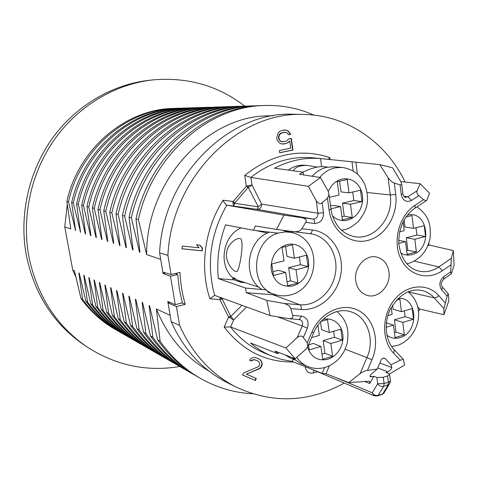 <?xml version="1.0" encoding="UTF-8"?>
<svg xmlns="http://www.w3.org/2000/svg" width="478" height="478" viewBox="0 0 478 478"><rect width="100%" height="100%" fill="white"/><g stroke="black" fill="none" stroke-linecap="round" stroke-linejoin="round"><path stroke-width="0.72" d="M75.823 276.959L72.752 270.064L64.751 226.901L70.792 228.944L66.884 201.393L68.485 201.8L75.596 230.563L71.676 202.606L73.319 203.025L80.543 232.242L76.611 203.861L78.308 204.297L85.305 233.85L85.652 233.963L81.702 205.158L83.459 205.606L90.563 235.624L90.922 235.744L86.96 206.496L88.771 206.956L95.988 237.458L96.359 237.584L92.391 207.876L94.256 208.348L101.593 239.359L101.975 239.484L97.996 209.298L99.926 209.788L107.389 241.312L107.777 241.444L103.792 210.774L105.787 211.282L113.376 243.338L113.782 243.475L109.791 212.298L111.852 212.824L119.566 245.435L119.99 245.573L115.993 213.875L118.132 214.419L125.983 247.598L126.413 247.747L122.422 215.506L124.633 216.074L132.621 249.845L133.075 250L129.078 217.203L131.372 217.783L139.504 252.169L139.97 252.33L135.979 218.954L138.363 219.563L146.638 254.583L160.686 259.333L163.07 273.482L165.531 272.884M208.928 371.053C185.213 357.407 167.688 336.703 156.366 308.955L170.126 315.349L167.778 301.421L175.259 304.671L182.375 302.831L179.316 288.873L177.679 274.48L170.503 276.242L175.259 304.671M163.07 273.482L170.503 276.242M156.366 308.955L160.124 341.232L157.656 339.9L149.59 305.8L149.118 305.579L152.882 337.325L150.504 336.04L142.581 302.544L142.127 302.329L145.898 333.548L143.603 332.312L135.818 299.395L135.376 299.192L139.158 329.904L136.935 328.709L129.281 296.36L128.857 296.157L132.639 326.384L130.494 325.225L122.971 293.42L122.559 293.229L126.341 322.985L124.268 321.861L116.865 290.582L116.465 290.397L120.247 319.692L118.239 318.605L110.962 287.834L110.573 287.654L114.35 316.508L112.408 315.456L105.244 285.175L104.867 285.002L108.643 313.419L106.761 312.403L99.705 282.6L99.34 282.432L103.111 310.431L101.288 309.445L94.339 280.108L93.987 279.941L97.751 307.533L95.982 306.577L89.141 277.688L88.8 277.527L92.553 304.725L90.838 303.799L84.098 275.34L83.764 275.191L87.51 302L85.843 301.104L79.205 273.063L78.882 272.914L82.61 299.353L80.997 298.481L74.448 270.859L72.752 270.064M175.235 273.536L177.679 274.48M153.241 79.862C115.736 83.877 78.834 105.393 54.803 139.014C30.939 172.731 21.313 217.102 29.039 257.469C37.35 296.139 56.535 325.865 86.602 346.652L83.632 344.65C53.799 324.012 34.751 294.538 26.499 256.22C18.827 216.211 28.363 172.265 52.024 138.853C75.853 105.548 112.455 84.218 149.68 80.238L153.241 79.862C187.77 76.958 218.279 85.717 244.754 106.14M86.602 346.652C115.718 365.461 146.77 372.069 179.752 366.489M64.751 226.901L67.267 204.369M79.497 274.39L78.882 272.914M75.267 230.456L75.297 228.669M84.397 276.714L83.764 275.191M80.208 232.129L80.238 230.271M89.452 279.104L88.8 277.527M94.662 281.572L93.987 279.941M85.305 233.85L85.335 231.926M90.563 235.624L90.593 233.634M100.039 284.123L99.34 282.432M95.988 237.458L96.024 235.391M105.59 286.752L104.867 285.002M111.32 289.471L110.573 287.654M101.593 239.359L101.635 237.202M107.425 239.078L107.389 241.312M117.235 292.279L116.465 290.397M113.376 243.338L113.417 241.008M123.354 295.183L122.559 293.229M119.566 245.435L119.614 243.003M129.687 298.188L128.857 296.157M125.983 247.598L126.031 245.071M136.236 301.301L135.376 299.192M132.621 249.845L132.675 247.204M143.018 304.528L142.127 302.329M139.504 252.169L139.564 249.414M150.044 307.874L149.118 305.579M146.638 254.583C146.107 180.182 208.33 114.373 270.536 115.861M174.464 108.398L173.532 108.422C125.911 109.026 78.458 148.592 66.884 201.393M183.94 108.112L179.74 108.225C131.546 108.811 83.423 148.981 71.676 202.606M186.761 108.004L186.026 108.022C137.282 108.637 88.538 149.423 76.611 203.861M80.997 298.481C90.318 311.327 101.593 321.563 114.81 329.187L115.616 329.647M85.843 301.104C95.283 314.124 106.69 324.496 120.074 332.21L123.7 334.271M90.838 303.799C100.398 317.016 111.96 327.526 125.517 335.341L126.264 335.765M95.982 306.577C105.65 319.961 117.337 330.609 131.038 338.514L132.03 339.081M245.656 106.11L244.617 106.14C190.794 106.713 136.021 153.247 122.422 215.506M258.897 105.722L253.095 105.871C198.555 106.427 142.922 153.796 129.078 217.203M262.739 105.56L261.783 105.59C206.55 106.17 150.074 154.4 135.979 218.954M136.935 328.709C146.376 341.979 157.626 352.794 170.694 361.159L176.173 364.451M143.603 332.312C154.346 347.41 167.324 359.348 182.53 368.114L187.49 370.922M150.504 336.04C161.397 351.39 174.554 363.501 189.969 372.386L190.883 372.906M157.656 339.9C168.686 355.489 182.01 367.779 197.617 376.784L198.209 377.118M250.245 105.997L247.431 106.05C193.369 106.624 138.321 153.432 124.633 216.074M256.005 105.775C201.232 106.331 145.306 153.988 131.372 217.783M313.915 115.108C298.523 108.237 282.145 105.035 264.8 105.495C209.322 106.074 152.542 154.597 138.363 219.563M139.158 329.904C148.634 343.246 159.939 354.12 173.066 362.521L180.134 366.692M145.898 333.548C156.694 348.737 169.726 360.729 185.004 369.536M152.882 337.325C163.829 352.758 177.039 364.935 192.532 373.862L195.102 375.296M160.124 341.232C171.208 356.905 184.592 369.261 200.27 378.307C216.701 387.622 234.083 392.773 252.42 393.764M233.802 106.522L231.203 106.57C178.497 107.138 125.075 152.351 111.852 212.824M241.88 106.265L239.149 106.319C185.787 106.899 131.575 152.894 118.132 214.419M218.41 107.012L200.342 108.697C154.197 116.214 111.499 157.621 99.926 209.788M225.98 106.767L223.459 106.821C171.417 107.395 118.789 151.849 105.787 211.282M120.247 319.692C130.464 333.949 142.814 345.247 157.286 353.601L159.503 354.843M132.639 326.384C143.149 341.107 155.846 352.752 170.724 361.326L173.024 362.611M126.341 322.985C136.702 337.462 149.214 348.934 163.888 357.395L166.153 358.661M214.473 107.114L197.94 108.769C151.992 116.25 109.504 157.423 97.996 209.298M220.908 106.905C169.087 107.478 116.716 151.681 103.792 210.774M229.458 106.63L228.568 106.654C176.089 107.221 122.93 152.177 109.791 212.298M237.506 106.373L236.431 106.403C183.289 106.988 129.359 152.715 115.993 213.875M118.239 318.605C128.415 332.79 140.705 344.041 155.117 352.352L155.714 352.698M124.268 321.861C134.581 336.267 147.039 347.685 161.648 356.11L162.574 356.636M130.494 325.225C140.956 339.87 153.593 351.461 168.411 359.994L169.23 360.466M193.453 107.789L192.568 107.813C143.239 108.428 93.813 149.847 81.702 205.158M203.981 107.472L199.32 107.598C149.393 108.201 99.263 150.289 86.96 206.496M206.843 107.359L206.335 107.371C155.774 107.944 104.897 150.719 92.391 207.876M101.288 309.445C111.081 323.026 122.924 333.823 136.804 341.83L140.771 344.082M106.761 312.403C116.674 326.175 128.66 337.115 142.707 345.218L143.43 345.636M112.408 315.456C122.458 329.444 134.605 340.539 148.843 348.749L149.757 349.269M197.097 107.693L194.815 107.741C145.288 108.351 95.63 149.996 83.459 205.606M201.638 107.52C151.502 108.13 101.139 150.439 88.771 206.956M211.079 107.245L208.731 107.293C157.961 107.867 106.833 150.875 94.256 208.348M103.111 310.431C112.951 324.078 124.842 334.923 138.781 342.965M108.643 313.419C118.604 327.263 130.631 338.251 144.738 346.389L146.818 347.56M114.35 316.508C124.447 330.561 136.648 341.71 150.946 349.956L153.062 351.139M177.649 108.315L175.593 108.357C127.781 108.96 80.113 148.724 68.485 201.8M181.855 108.159C133.476 108.739 85.132 149.118 73.319 203.025M190.417 107.903L188.207 107.95C139.265 108.566 90.294 149.566 78.308 204.297M82.61 299.353C91.973 312.259 103.29 322.536 116.566 330.196L118.335 331.194M92.553 304.725C102.155 318.001 113.764 328.565 127.375 336.41L129.221 337.444M87.51 302C96.986 315.086 108.44 325.5 121.878 333.25M97.751 307.533C107.46 320.983 119.195 331.678 132.956 339.613L134.91 340.712M168.011 302.813L176.454 306.601L179.591 325.381C192.168 353.403 210.732 373.838 235.284 386.678L226.285 382.143C201.991 369.44 183.624 349.275 171.184 321.658L168.011 302.813L169.875 302.335M226.285 382.143L228.197 383.105M295.35 114.272L293.205 114.224C229.028 111.159 162.974 176.31 159.598 252.874L162.831 272.078L171.1 274.545L179.961 272.376C180.511 283.4 182.273 294.048 185.237 304.325L182.004 302.927M405.153 182.04C386.045 142.33 347.094 114.875 303.279 114.457C238.403 111.332 171.423 177.571 167.903 255.401L171.1 274.545M235.284 386.678C272.006 403.928 308.316 402.739 344.232 383.105M176.454 306.601L185.237 304.325M181.927 248.787L202.14 250.884L202.505 248.166L199.882 245.13L196.458 244.766L199.093 247.807L182.291 246.039L181.927 248.787M243.499 372.965L242.585 375.051L255.395 380.488L256.298 378.415L246.355 374.178L259.219 368.849L260.468 367.911L261.544 366.411L262.273 363.776L261.591 361.511L260.546 360.065L257.194 358.112L254.535 357.442L252.748 357.658L250.597 358.697L249.516 360.209L251.297 360.98L253.979 359.671L257.349 360.645L258.933 361.828L259.632 363.119L259.429 365.491L258.001 366.847L243.499 372.965M288.598 138.907L287.23 140.568L285.736 141.327L281.763 141.649L280.455 140.974L279.475 139.773L278.758 137.586L279.552 134.635L282.104 132.741L286.083 132.436L287.38 133.111L288.413 134.766L290.749 134.312L288.294 131.08L286.149 130.1L281.781 130.476L279.881 131.307L278.112 133.051L276.726 137.515L276.989 139.331L278.1 141.44L279.54 143.018L281.691 143.986L283.711 144.045L287.941 142.743L289.698 141.004L290.714 148.198L279.397 150.48L279.72 152.733L292.966 150.056L291.323 138.369L288.598 138.907M313.717 370.211L313.233 373.013C308.979 373.671 306.32 371.759 305.263 367.271L305.167 366.626M199.643 245.1L202.218 248.082L201.853 250.801L181.933 248.733M257.349 360.645L253.669 359.528L250.986 360.83L249.522 360.197M258.335 358.614L260.229 359.922L261.275 361.362L261.962 363.627L261.233 366.262L260.157 367.761L258.909 368.693L246.355 374.178M255.981 378.277L255.085 380.327L242.597 375.027M279.708 152.649L292.632 150.038L290.994 138.435M281.685 143.98L285.725 143.567L287.607 142.731L289.698 141.004M288.371 134.7L290.415 134.306L287.959 131.074L285.82 130.094L284.099 130.028M283.388 141.787L281.428 141.631L280.126 140.962L279.146 139.761L278.429 137.574L279.218 134.629L280.269 133.493L281.769 132.735L284.452 132.287M255.933 360.03L255.622 359.88M253.979 359.671L253.669 359.528M252.551 360.042L252.241 359.892M251.297 360.98L250.986 360.83M260.546 360.065L260.229 359.922M261.591 361.511L261.275 361.362M262.273 363.776L261.962 363.627M261.902 365.58L261.591 365.431M261.544 366.411L261.233 366.262M260.468 367.911L260.157 367.761M259.219 368.849L258.909 368.693M255.395 380.488L255.085 380.327M292.966 150.056L292.632 150.038M287.941 142.743L287.607 142.731M286.053 143.579L285.725 143.567M283.711 144.045L283.382 144.033M286.149 130.1L285.82 130.094M288.294 131.08L287.959 131.074M289.716 132.657L289.381 132.651M290.749 134.312L290.415 134.306M282.104 132.741L281.769 132.735M280.598 133.499L280.269 133.493M279.552 134.635L279.218 134.629M278.961 136.146L278.626 136.14M278.758 137.586L278.429 137.574M278.889 138.489L278.56 138.483M279.475 139.773L279.146 139.761M280.455 140.974L280.126 140.962M281.763 141.649L281.428 141.631M159.598 252.874L167.903 255.401M171.184 321.658L179.591 325.381M246.481 306.972L233.658 319.979L230.51 315.922L221.9 298.392L220.023 298.158L220.25 297.406M330.077 159.515L329.814 157.567C300.333 147.965 271.976 153.898 244.73 175.372L250.854 177.422L308.4 186.312L316.269 200.832L317.978 213.236C317.978 216.952 316.346 218.894 313.084 219.067L257.098 209.334L226.799 205.17C225.437 204.47 224.218 202.815 223.148 200.204C204.608 228.926 199.511 267.387 209.89 298.81L214.646 295.368L270.112 315.582L289.232 318.718C292.279 318.503 293.438 317.41 292.715 315.444L301.6 316.125C307.312 317.619 309.23 321.64 307.36 328.195L303.315 337.516L307.211 342.893L307.808 346.251L306.045 349.071L295.177 358.745L285.94 348.014L230.587 326.946L233.658 319.979L229.888 317.792L230.88 316.287L241.976 305.328M223.728 298.672L221.9 298.392L221.923 298.015M229.888 317.792L228.621 317.022L219.874 299.622L220.023 298.158M400.797 181.556L420.168 183.719L429.561 193.267L427.003 199.971L426.227 200.754L423.544 199.679L418.883 195.645L411.57 200.419C406.324 202.72 402.882 200.772 401.251 194.576L400.068 184.908L401.759 184.466L400.815 181.598L392.587 167.778L379.819 164.629L320.523 158.565C304.856 157.238 289.501 160.447 274.462 168.178L303.118 172.134L299.407 174.255L320.451 177.535L328.135 191.236L329.019 194.588L327.46 198.221L322.148 202.75L323.51 212.74C323.516 219.563 320.517 223.142 314.524 223.471L305.651 222.378C307.151 220.37 305.956 218.805 302.066 217.687L283.956 215.13L276.517 229.416L255.306 225.915L253.507 230.276L225.574 224.869C218.96 242.382 216.546 260.283 218.338 278.566L245.626 288.067L246.206 292.65L266.76 300.351L284.105 303.476C288.073 304.731 290.289 306.434 290.761 308.597L292.715 315.444M418.459 311.835L419.702 309.063L443.913 314.721L448.866 300.764L448.388 294.209L448.161 293.635L447.145 296.157L441.744 290.05C438.726 285.223 439.378 280.759 443.704 276.654L450.73 271.779L451.304 258.347L453.335 250.627L429.035 244.981L428.808 243.236M453.335 250.627L454.1 265.242L451.465 273.314L450.945 274.115L450.73 271.779M391.064 364.726L385.316 358.709L384.24 358.088L382.842 358.213L381.247 359.707L377.256 369.034L371.591 373.898C370.026 375.457 369.661 376.461 370.51 376.909L373.88 376.311L376.891 377.495L383.302 377.285L387.574 375.929L389.6 374.668L388.907 373.694L386.009 372.493L387.813 371.854C389.851 370.982 391.177 369.554 391.799 367.558L391.064 364.726L400.259 360.185L403.438 359.486L404.597 365.061L389.45 374.035M373.88 376.311L369.727 383.493L369.536 381.187L348.755 382.609L360.119 373.581C363.119 371.561 365.556 370.498 367.433 370.402L377.256 369.034M295.177 358.745L274.952 351.025L277.957 353.786L250.52 342.977C256.943 348.438 263.904 352.758 271.42 355.931L281.673 359.438L292.249 361.47L322.136 373.402L325.984 373.718L348.755 382.609M230.587 326.946L224.188 327.06L228.621 317.022L230.51 315.922M270.112 315.582L266.76 300.351M226.829 205.176L283.956 215.13M308.4 186.312L320.451 177.535M418.883 195.645C417.234 194.444 416.595 192.849 416.965 190.847L420.168 183.719M303.118 172.134L303.5 174.894M351.987 161.707L353.194 170.999M355.859 162.179L357.401 174.076M429.035 244.981L427.852 245.782M417.617 306.768L419.702 309.063M322.136 373.402L324.664 367.546M278.56 352.406L277.957 353.786M329.396 365.801L325.984 373.718M245.626 288.067L266.599 289.919M278.375 233.168L253.507 230.276M290.373 231.268L293.516 232.953M276.911 295.093L246.206 292.65M320.523 158.565L321.616 166.601M233.186 277.951L232.505 279.863L218.338 278.566M292.249 361.47L293.205 359.271M245.083 282.665L241.282 282.432L232.589 279.391M232.684 279.056L232.637 279.397M241.282 282.432L233.443 277.581M400.068 184.908L394.308 183.014C392.498 182.548 390.436 180.804 388.13 177.774L379.819 164.629M276.517 229.416L294.281 231.788C298.32 231.705 300.841 230.677 301.851 228.711L305.651 222.378M447.145 296.157L443.907 308.669L443.913 314.721M388.973 271.922C387.598 263.76 383.422 258.777 376.425 256.985C365.413 254.326 353.612 267.817 355.752 280.837C357.006 288.288 360.711 293.104 366.859 295.285C378.218 299.282 391.141 285.486 388.973 271.922M390.335 380.345L390.401 380.888L388.375 382.173L388.082 384.939L382.812 393.86L378.104 395.384L383.697 386.349L384.109 383.535L377.71 383.732C379.263 385.943 381.259 386.816 383.697 386.349L389.104 384.39L390.233 382.418M384.933 390.269L383.822 393.304L382.466 394.26L383.822 393.304L389.104 384.39L390.401 380.888L389.6 374.668M381.85 394.475L377.686 395.832L378.104 395.384C375.696 395.856 373.724 394.989 372.201 392.796L335.944 377.608M377.118 396.017L374.262 395.79L372.201 392.796L377.71 383.732L376.891 377.495M374.262 395.79L312.068 369.38M369.727 383.493L364.959 381.683M303.315 337.516C302.198 335.562 300.16 335.574 297.208 337.564L285.94 348.014M223.148 200.204L233.127 201.489L234.943 202.774L233.754 206.054L232.87 203.001L233.127 201.489L246.361 186.205L252.008 184.938L248.351 187.531L247.801 185.745M323.51 212.74L317.978 213.236L261.586 204.1L258.299 206.837L232.87 203.001M250.89 177.422L252.008 184.938L261.586 204.1C261.609 207.446 260.11 209.191 257.098 209.334L258.299 206.837L248.351 187.531L247.897 187.794L246.361 186.205L244.73 175.372M316.269 200.832C318.533 203.837 320.493 204.476 322.148 202.75M329.814 157.567L328.404 159.347M241.193 227.892C221.69 235.917 217.837 268.266 234.961 279.355M237.829 280.293L259.076 287.248M255.957 230.563L267.453 233.055M235.744 271.48C232.326 270.793 225.377 261.454 226.518 253.31C226.895 245.196 235.576 237.907 239.639 238.492L240.207 238.576C244.76 239.197 239.526 271.922 236.568 271.618L235.744 271.48M293.325 170.783C295.434 166.864 300.357 165.113 308.095 165.513L304.444 165.227C298.69 164.832 293.331 166.458 288.354 170.096M308.095 165.513L317.039 167.061M327.932 167.073L322.321 166.637C317.278 166.547 310.814 168.37 302.915 172.104M279.881 352.907L278.501 352.537M284.739 354.766L290.176 357.938L294.771 359.964M262.153 289.525C241.743 278.178 246.642 239.615 269.562 232.147M285.677 272.376L287.619 285.742L297.937 283.036L296.031 269.717L307.987 266.652L306.38 255.24L294.388 258.251L292.458 244.814L282.038 247.359L284.004 260.857L271.767 263.928L273.476 275.501L285.677 272.376L278.381 270.309L272.914 271.701M294.388 258.251L286.991 256.387L285.563 246.499M307.987 266.652L300.465 264.687L299.371 257.003M296.031 269.717L288.628 267.704L300.465 264.687M297.937 283.036L290.528 280.843L288.628 267.704M287.039 281.751L290.528 280.843M341.567 230.211L344.907 229.542C348.623 228.854 353.146 226.118 358.464 221.332C366.572 210.977 366.979 205.014 367.474 201.172C367.69 194.958 366.656 189.031 364.373 183.385C362.205 179.531 360.042 176.579 357.897 174.524C353.881 170.801 348.546 168.429 341.89 167.396L333.877 166.78L327.113 167.234C321.431 168.501 316.484 171.506 312.265 176.263M330.943 208.802L340.581 206.562L332.676 205.421L330.549 205.916M329.39 197.312L339.051 195.12L337.265 181.706L347.237 179.501L348.994 192.861L360.484 190.25L361.954 201.591L350.494 204.255L352.238 217.49L342.35 219.85L340.581 206.562M348.994 192.861L340.999 191.905L339.577 181.198M361.954 201.591L353.84 200.527L352.728 192.013M350.494 204.255L342.499 203.15L353.84 200.527M352.238 217.49L344.232 216.211L342.499 203.15M341.937 216.755L344.232 216.211M398.742 243.398L405.541 241.653L398.646 240.386M405.918 217.042L411.97 215.56L413.512 228.359L424.261 225.658L425.551 236.526L414.826 239.275L416.35 251.96L407.101 254.386L405.541 241.653M403.109 221.75L404.203 230.695L399.572 231.854M413.512 228.359L404.962 226.978L404.095 219.916M425.551 236.526L416.906 235.051L416.027 227.725M414.826 239.275L406.276 237.757L416.906 235.051M416.35 251.96L407.8 250.281L406.276 237.757M406.635 250.586L407.8 250.281M386.122 327.281L393.49 325.112L386.385 322.853M396.417 300.118L399.883 299.138L401.448 311.68L412.215 308.573L413.518 319.226L402.781 322.381L404.328 334.815L395.067 337.593L393.49 325.112M391.255 307.45L392.133 314.369L387.867 315.6M401.448 311.68L393.089 309.23L392.581 305.197M413.518 319.226L405.063 316.699L404.34 310.843M402.781 322.381L394.422 319.8L405.063 316.699M404.328 334.815L395.969 332.079L394.422 319.8M394.428 332.533L395.969 332.079M296.826 357.287C299.545 361.398 303.034 364.409 307.282 366.309L299.796 363.005L292.225 357.622M308.453 344.752L309.188 349.89L320.893 346.448L313.311 343.443L308.471 344.853M320.965 321.443L327.502 319.597L329.294 332.509L340.802 329.187L342.296 340.157L330.824 343.527L332.598 356.325L322.698 359.295L320.893 346.448M317.906 325.225L319.334 335.383L311.542 337.635M329.294 332.509L321.622 329.7L320.529 321.927M342.296 340.157L334.504 337.265L333.674 331.242M330.824 343.527L323.146 340.581L334.504 337.265M332.598 356.325L324.915 353.212L323.146 340.581M321.969 354.09L324.915 353.212M173.347 362.246L173.066 362.521L170.694 361.159M200.635 109.456L200.342 108.697L197.94 108.769M293.57 361.995C265.696 362.36 242.567 350.715 224.188 327.06M317.494 371.806L313.233 373.013M209.89 298.81L219.874 299.622L221.953 298.881M264.943 353.272L263.569 352.71C250.711 347.243 239.705 338.651 230.551 326.928M214.646 295.368C206.233 264.137 210.284 234.071 226.799 205.17M250.854 177.422C269.974 162.538 290.445 155.971 312.271 157.734L328.852 159.395M416.965 190.847L407.889 196.751L403.838 196.285M450.766 264.914L442.485 270.644C427.72 281.064 407.842 275.274 400.289 257.606C392.504 240.093 399.494 215.243 414.97 205.307L423.544 199.679M414.97 205.307L415.095 208.067L414.635 208.372M388.13 177.774L390.257 194.958C393.818 218.093 373.479 241.408 353.505 236.395C349.071 235.457 344.967 233.276 341.19 229.864C338.167 227.552 331.995 218.512 330.997 209.227L330.967 209M367.212 192.514L390.257 194.958L395.712 194.444C398.317 214.742 385.501 236.096 367.851 240.434C350.243 245.071 331.798 231.011 329.055 209.973L327.46 198.221M394.308 183.014L395.712 194.444M400.259 360.185L393.585 353.14C381.468 340.647 381.665 315.402 394.177 299.975C406.509 284.35 427.505 282.629 438.816 295.637L445.197 302.813M307.211 342.893L311.961 331.941C320.362 312.265 342.146 302.275 357.908 310.204C373.802 317.858 380.165 340.916 371.974 359.779L367.433 370.402M301.851 228.711L312.331 229.966C330.973 232.105 344.106 252.384 341.023 273.201C338.203 294.054 319.878 311.023 301.248 309.439L290.761 308.597M387.574 375.929L388.375 382.173L384.109 383.535L383.302 377.285M438.816 295.637L436.575 297.483L434.317 297.937L443.907 308.669M408.385 291.903L434.317 297.937C430.899 294.143 426.806 291.682 422.044 290.54C410.154 288.061 399.644 294.179 390.508 308.884C383.266 323.14 385.782 341.495 394.392 349.92L394.057 349.561M441.744 290.05L442.526 287.254L442.12 286.806M443.704 276.654L443.871 279.038L443.387 279.373M451.304 258.347L438.858 266.915C432.405 271.247 425.671 272.627 418.674 271.044C408.057 268.337 401.436 259.405 398.807 244.246C398.365 228.269 403.796 216.211 415.095 208.067L426.227 200.754M442.485 270.644L438.858 266.915L414.223 261.149M306.201 367.038L305.263 367.271M371.848 376.879L370.062 376.138M387.813 371.854L377.745 367.881M371.974 359.779L366.955 357.61L360.119 373.581M345.188 349.197L366.955 357.61C375.29 339.213 367.224 316.161 350.446 311.698L349.956 311.554M311.961 331.941L313.628 332.819M299.527 319.489L300.07 319.639C302.484 320.887 303.207 323.009 302.239 325.996L277.724 316.866M307.36 328.195L302.239 325.996L297.208 337.564M301.6 316.125L299.246 319.471M273.709 295.016L299.891 304.779L284.105 303.476M301.248 309.439C301.469 306.995 301.015 305.442 299.891 304.779C316.305 306.207 332.569 291.556 335.448 273.207C338.544 254.888 327.597 236.622 311.339 233.844L294.311 231.794M312.331 229.966C311.895 232.29 311.082 233.515 309.887 233.628L310.736 233.748M314.524 223.471C314.745 220.991 314.267 219.522 313.084 219.067L302.066 217.687M234.943 202.774L247.897 187.794M329.055 209.973L330.997 209.227L329.019 194.588M411.57 200.419L407.889 196.751L405.302 197.283M401.251 194.576L402.888 193.727M385.316 358.709L383.535 358.04M391.799 367.558L379.849 362.951M393.585 353.14L394.392 349.92L403.438 359.486M291.389 232.422L285.892 231.914L280.329 232.625C251.918 237.733 247.646 287.32 274.802 294.484C280.204 296.223 285.653 296.3 291.156 294.729C319.268 287.601 323.481 239.747 291.389 232.422L283.944 230.892M293.014 285.91L297.059 284.308L300.752 281.769L303.894 278.417L306.344 274.42L307.981 269.968L308.728 265.29L308.549 260.612L307.444 256.154L305.466 252.139L302.717 248.775L299.318 246.224L295.446 244.617L291.281 244.043L287.039 244.539C275.866 248.656 270.59 257.17 271.217 270.076C274.318 282.301 281.584 287.577 293.014 285.91M341.89 167.396L335.054 167.862C329.145 169.188 324.03 172.379 319.704 177.422M332.503 215.835C336.853 219.94 341.854 221.392 347.506 220.179L351.39 218.721L354.933 216.325L357.962 213.104L360.328 209.221L361.924 204.871L362.671 200.264L362.521 195.627L361.493 191.182L359.629 187.149L357.018 183.737L353.792 181.108L350.093 179.399L346.12 178.706L342.057 179.071C335.801 180.66 331.212 184.819 328.302 191.553M400.582 252.844C404.101 255.037 407.877 255.628 411.911 254.619C433.146 250.036 428.593 209.4 407.298 215.196M386.911 335.233C390.789 338.161 395.115 338.962 399.883 337.617C419.511 332.754 417.856 296.019 397.971 298.493M307.521 347.07C311.1 357.299 317.888 361.368 327.866 359.271L331.702 357.616L335.209 355.088L338.215 351.808L340.581 347.936L342.2 343.658L342.989 339.183L342.911 334.714L341.967 330.471L340.205 326.653L337.707 323.445L334.582 321.007L330.979 319.465L327.083 318.892L323.068 319.322M270.524 115.861L272.753 115.837M247.431 106.056L244.617 106.146M264.8 105.495L261.783 105.596M176.884 364.857L175.312 363.955M191.594 373.318L189.969 372.38M200.27 378.307L197.617 376.784M223.459 106.821L220.914 106.905M231.203 106.576L228.568 106.66M239.149 106.319L236.431 106.409M156.76 353.296L155.117 352.352M162.992 356.875L161.648 356.104M169.851 360.818L168.411 359.994M194.815 107.747L192.568 107.819M208.731 107.293L206.341 107.371M144.087 346.012L142.707 345.218M150.044 349.43L148.849 348.749M213.499 107.144L215.966 107.066M175.593 108.363L173.532 108.428M188.207 107.956L186.02 108.028M115.796 329.748L114.816 329.187M126.592 335.956L125.517 335.335M131.038 338.514L132.956 339.613M303.279 114.457L293.205 114.224M271.42 355.931L264.949 353.278M448.161 293.635L442.526 287.254C440.567 284.978 441.015 282.235 443.871 279.038L450.945 274.115M307.808 346.251L313.646 332.778C320.774 315.731 338.603 307.503 350.446 311.698M289.232 318.718L300.07 319.639M294.281 231.788L309.887 233.628M352.979 236.275L353.505 236.395M405.577 197.324C405.117 197.94 404.227 196.816 402.912 193.949L401.759 184.466M239.968 238.528L239.639 238.492M274.802 294.484L267.584 292.094M406.838 263.808L409.258 263.211C420.479 259.07 427.404 250.771 430.033 238.313C431.078 226.154 429.758 215.883 416.888 206.89M391.667 346.592L397.863 345.301C417.7 338.269 427.463 308.328 408.17 291.723M307.282 366.309C313.46 368.92 319.788 369.171 326.259 367.062C337.121 362.814 344.118 354.79 347.237 342.977C348.964 331.296 348.157 321.377 336.912 311.548"/></g></svg>
